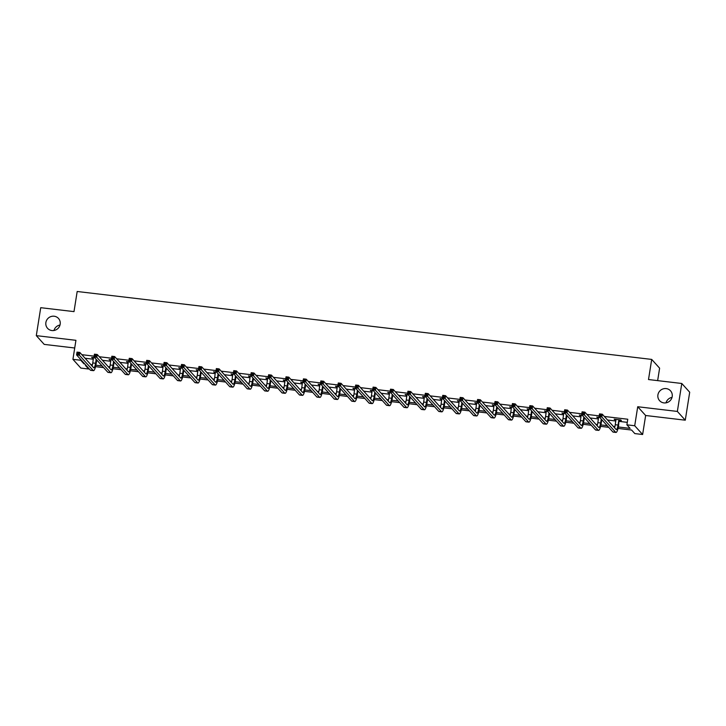 <?xml version="1.0" encoding="UTF-8"?>
<svg xmlns="http://www.w3.org/2000/svg" width="726" height="726" viewBox="0 0 726 726"><rect width="100%" height="100%" fill="white"/><g stroke="black" fill="none" stroke-linecap="round" stroke-linejoin="round"><path stroke-width="1.09" d="M60.176 324.223A7.36 7.079 137.9 0 1 47.562 328.315A7.36 7.079 137.9 0 1 51.038 316.536A7.36 7.079 137.9 0 1 60.176 324.223M672.203 396.587A7.36 7.079 137.9 0 1 659.598 400.679A7.36 7.079 137.9 0 1 663.065 388.9A7.36 7.079 137.9 0 1 672.203 396.587M53.978 330.475A7.36 7.079 137.9 0 1 59.995 325.03M666.005 402.839A7.36 7.079 137.9 0 1 672.022 397.394M88.753 368.363L88.654 369.008L80.84 368.082L72.927 359.334L80.74 360.25L83.944 363.808L84.715 363.898M657.647 380.624L659.616 368.173L651.703 359.415L77.183 291.489L73.998 311.617L40.729 307.688L36.3 335.639L44.213 344.396L74.714 347.999M651.703 359.415L648.509 379.544L681.787 383.482L689.7 392.231L685.271 420.191L677.358 411.433L637.718 406.741L634.715 425.754L642.628 434.511L634.814 433.585L631.602 430.037L618.026 428.431M637.718 406.741L645.641 415.499L685.271 420.191M645.641 415.499L642.628 434.511M681.787 383.482L677.358 411.433M618.343 426.988L630.104 428.376L626.892 424.828L627.781 419.238L604.341 416.47M599.195 415.862L586.926 414.41M581.78 413.802L569.511 412.35M564.365 411.742L552.096 410.29M546.95 409.682L534.681 408.23M529.535 407.622L517.266 406.17M512.12 405.562L499.842 404.11M494.696 403.502L482.427 402.05M477.281 401.442L465.012 399.99M459.867 399.382L447.597 397.939M442.452 397.322L430.182 395.879M425.037 395.271L412.767 393.819M407.622 393.211L395.343 391.759M390.198 391.151L377.928 389.699M372.783 389.091L360.513 387.639M355.368 387.031L343.099 385.579M337.953 384.971L325.684 383.519M320.538 382.911L308.269 381.459M303.123 380.851L290.854 379.399M285.708 378.79L273.43 377.339M268.284 376.73L256.015 375.288M250.869 374.67L238.6 373.228M233.454 372.62L221.185 371.167M216.039 370.559L203.77 369.107M198.625 368.499L186.355 367.047M181.21 366.439L168.931 364.987M163.786 364.379L151.516 362.927M146.371 362.319L134.101 360.867M128.956 360.259L116.686 358.807M111.541 358.199L99.271 356.747M94.126 356.139L81.856 354.687M85.06 358.245L93.355 359.225M102.484 360.296L110.779 361.285M119.899 362.356L128.193 363.336M137.314 364.416L145.608 365.396M154.729 366.476L163.023 367.456M172.144 368.536L180.438 369.516M189.559 370.596L197.853 371.576M206.983 372.656L215.277 373.636M224.398 374.716L232.692 375.696M241.812 376.776L250.107 377.756M259.227 378.836L267.522 379.816M276.642 380.896L284.937 381.876M294.057 382.947L302.352 383.936M311.472 385.007L319.767 385.987M328.896 387.067L337.191 388.047M346.311 389.127L354.606 390.107M363.726 391.187L372.021 392.167M381.141 393.247L389.435 394.227M398.556 395.307L406.85 396.287M415.971 397.367L424.265 398.347M433.395 399.427L441.689 400.407M450.81 401.487L459.104 402.467M468.225 403.547L476.519 404.527M485.64 405.598L493.934 406.587M503.054 407.658L511.349 408.638M520.469 409.718L528.764 410.698M537.884 411.778L546.179 412.758M555.308 413.838L563.603 414.818M572.723 415.898L581.018 416.878M590.138 417.958L598.433 418.938M607.553 420.018L615.848 420.998M619.26 421.398L627.291 422.35M619.568 420.327L621.383 420.545L620.848 419.955L614.151 419.156L616.02 419.909M599.776 417.459L596.736 417.096L598.605 417.849M582.361 415.399L579.321 415.036L581.19 415.789M564.946 413.339L561.897 412.985L563.775 413.729M547.531 411.279L544.482 410.925L546.351 411.669M530.116 409.219L527.067 408.865L528.936 409.609M512.692 407.159L509.652 406.805L511.521 407.549M495.277 405.108L492.237 404.745L494.107 405.498M477.862 403.048L474.822 402.685L476.692 403.438M460.447 400.988L457.398 400.625L459.277 401.378M443.032 398.928L439.983 398.565L441.862 399.318M425.618 396.868L422.568 396.505L424.438 397.258M408.203 394.808L405.153 394.445L407.023 395.198M390.779 392.748L387.738 392.385L389.608 393.138M373.364 390.688L370.324 390.334L372.193 391.078M355.949 388.628L352.909 388.274L354.778 389.018M338.534 386.568L335.485 386.214L337.363 386.958M321.119 384.517L318.07 384.154L319.939 384.898M303.704 382.457L300.655 382.094L302.524 382.847M286.28 380.397L283.24 380.034L285.109 380.787M268.865 378.337L265.825 377.974L267.694 378.727M251.45 376.277L248.41 375.914L250.279 376.667M234.035 374.217L230.986 373.854L232.865 374.607M216.62 372.157L213.571 371.794L215.45 372.547M199.205 370.097L196.156 369.734L198.026 370.487M181.79 368.037L178.741 367.683L180.611 368.427M164.366 365.977L161.326 365.623L163.196 366.367M146.951 363.917L143.911 363.563L145.781 364.307M129.537 361.866L126.496 361.503L128.366 362.247M112.122 359.806L109.072 359.443L110.951 360.196M94.707 357.746L91.657 357.383L93.527 358.136M72.927 359.334L75.931 340.322L36.3 335.639M80.84 359.615L80.74 360.25M626.892 424.828L634.715 425.754M86.212 365.55L85.45 365.459L88.654 369.008M608.706 427.324L600.611 426.371M591.282 425.264L583.196 424.311M573.867 423.213L565.781 422.251M556.452 421.153L548.366 420.191M539.037 419.093L530.942 418.131M521.622 417.033L513.527 416.071M504.207 414.973L496.112 414.011M486.783 412.912L478.697 411.96M469.368 410.852L461.282 409.9M451.953 408.792L443.867 407.84M434.538 406.732L426.452 405.78M417.123 404.672L409.028 403.72M399.708 402.612L391.613 401.66M382.293 400.561L374.199 399.599M364.869 398.501L356.784 397.539M347.455 396.441L339.369 395.479M330.04 394.381L321.954 393.419M312.625 392.321L304.53 391.368M295.21 390.261L287.115 389.308M277.795 388.201L269.7 387.248M260.371 386.141L252.285 385.188M242.956 384.081L234.87 383.128M225.541 382.021L217.455 381.068M208.126 379.961L200.04 379.008M190.711 377.91L182.616 376.948M173.296 375.85L165.201 374.888M155.881 373.79L147.786 372.828M138.457 371.73L130.371 370.768M121.042 369.67L112.957 368.717M103.627 367.61L95.542 366.657M90.832 364.615L92.402 364.806M95.859 365.214L102.13 365.949M108.247 366.675L109.817 366.866M113.274 367.274L119.545 368.009M125.662 368.735L127.231 368.926M130.689 369.334L136.96 370.069M143.076 370.795L144.646 370.977M148.104 371.385L154.375 372.129M160.5 372.855L162.061 373.037M165.519 373.445L171.799 374.189M177.915 374.915L179.476 375.097M182.934 375.505L189.214 376.25M195.33 376.975L196.891 377.157M200.358 377.565L206.629 378.31M212.745 379.036L214.315 379.217M217.773 379.625L224.044 380.37M230.16 381.096L231.73 381.277M235.188 381.685L241.459 382.43M247.575 383.147L249.145 383.337M252.603 383.745L258.873 384.49M264.99 385.207L266.56 385.397M270.018 385.805L276.297 386.55M282.414 387.267L283.975 387.457M287.432 387.865L293.712 388.601M299.829 389.327L301.39 389.517M304.856 389.926L311.127 390.661M317.244 391.387L318.814 391.568M322.271 391.986L328.542 392.721M334.659 393.447L336.229 393.628M339.686 394.036L345.957 394.781M352.074 395.507L353.644 395.688M357.101 396.097L363.372 396.841M369.489 397.567L371.059 397.748M374.516 398.157L380.787 398.901M386.913 399.627L388.474 399.808M391.931 400.217L398.211 400.961M404.328 401.687L405.888 401.868M409.355 402.277L415.626 403.021M421.742 403.747L423.303 403.928M426.77 404.337L433.041 405.081M439.157 405.798L440.727 405.988M444.185 406.397L450.456 407.141M456.572 407.858L458.142 408.048M461.6 408.457L467.871 409.201M473.987 409.918L475.557 410.108M479.015 410.517L485.286 411.252M491.402 411.978L492.972 412.168M496.43 412.577L502.71 413.312M508.826 414.038L510.387 414.219M513.845 414.637L520.125 415.372M526.241 416.098L527.802 416.279M531.269 416.688L537.539 417.432M543.656 418.158L545.226 418.339M548.684 418.748L554.954 419.492M561.071 420.218L562.641 420.399M566.098 420.808L572.369 421.552M578.486 422.278L580.056 422.459M583.513 422.868L589.784 423.612M595.901 424.338L597.471 424.519M600.928 424.928L607.199 425.672M613.325 426.398L614.886 426.579M84.053 363.163L83.944 363.808M614.768 419.229L614.686 419.746M597.353 417.169L597.271 417.695M579.938 415.109L579.856 415.635M562.514 413.058L562.432 413.575M545.099 410.998L545.017 411.515M527.684 408.938L527.602 409.455M510.269 406.878L510.187 407.395M492.854 404.818L492.772 405.335M475.439 402.758L475.358 403.275M458.015 400.698L457.934 401.215M440.6 398.638L440.519 399.155M423.185 396.577L423.104 397.095M405.77 394.517L405.689 395.044M388.356 392.467L388.274 392.984M370.941 390.406L370.859 390.924M353.526 388.346L353.444 388.864M336.102 386.286L336.02 386.804M318.687 384.226L318.605 384.744M301.272 382.166L301.19 382.684M283.857 380.106L283.775 380.624M266.442 378.046L266.36 378.564M249.027 375.986L248.945 376.504M231.603 373.926L231.521 374.444M214.188 371.866L214.106 372.393M196.773 369.815L196.692 370.333M179.358 367.755L179.277 368.273M161.943 365.695L161.862 366.213M144.528 363.635L144.447 364.153M127.114 361.575L127.023 362.092M109.69 359.515L109.608 360.032M92.275 357.455L92.193 357.972M615.966 419.374L615.258 424.719A5.754 1.225 -83.3 0 1 614.55 427.75M618.842 420.073L618.053 425.055A5.754 1.225 -83.3 0 1 616.301 429.583A5.754 1.225 -83.3 0 1 616.093 429.456L602.299 414.21L601.863 417.005L615.648 432.251A8.63 1.833 96.7 0 0 615.966 432.442A8.63 1.833 96.7 0 0 618.588 425.645L619.033 419.737M619.859 419.837L619.378 420.663M600.874 415.762L601.863 417.005L599.068 416.679L599.513 413.884L602.299 414.21L599.939 414.51L599.758 415.626L600.874 415.762L601.055 414.646M599.758 415.626L599.068 416.679L612.862 431.925A8.63 1.833 96.7 0 0 613.18 432.106L615.966 432.442M599.513 413.884L599.939 414.51M598.542 417.314L597.843 422.668A5.754 1.225 -83.3 0 1 597.126 425.69M601.255 419.093L600.629 422.995A5.754 1.225 -83.3 0 1 598.886 427.523A5.754 1.225 -83.3 0 1 598.678 427.405L584.884 412.15L584.439 414.945L598.233 430.2A8.63 1.833 96.7 0 0 598.551 430.382A8.63 1.833 96.7 0 0 601.164 423.585L601.79 419.682M583.459 413.702L584.439 414.945L581.653 414.619L582.098 411.824L584.884 412.15L582.524 412.45L582.343 413.566L583.459 413.702L583.64 412.586M582.343 413.566L581.653 414.619L595.447 429.865A8.63 1.833 96.7 0 0 595.756 430.046L598.551 430.382M582.098 411.824L582.524 412.45M581.127 415.254L580.428 420.608A5.754 1.225 -83.3 0 1 579.711 423.63M583.831 417.033L583.214 420.935A5.754 1.225 -83.3 0 1 581.472 425.463A5.754 1.225 -83.3 0 1 581.263 425.345L567.469 410.09L567.024 412.885L580.818 428.14A8.63 1.833 96.7 0 0 581.136 428.322A8.63 1.833 96.7 0 0 583.749 421.525L584.366 417.622M566.044 411.642L567.024 412.885L564.238 412.559L564.683 409.763L567.469 410.09L565.1 410.39L564.928 411.506L566.044 411.642L566.226 410.526M564.928 411.506L564.238 412.559L578.032 427.805A8.63 1.833 96.7 0 0 578.341 427.986L581.136 428.322M564.683 409.763L565.1 410.39M563.712 413.194L563.013 418.548A5.754 1.225 -83.3 0 1 562.296 421.57M566.416 414.973L565.799 418.875A5.754 1.225 -83.3 0 1 564.057 423.403A5.754 1.225 -83.3 0 1 563.848 423.285L550.054 408.03L549.609 410.825L563.403 426.08A8.63 1.833 96.7 0 0 563.721 426.262A8.63 1.833 96.7 0 0 566.334 419.465L566.952 415.562M548.629 409.582L549.609 410.825L546.823 410.499L547.259 407.703L550.054 408.03L547.685 408.33L547.513 409.446L548.629 409.582L548.802 408.466M547.513 409.446L546.823 410.499L560.608 425.745A8.63 1.833 96.7 0 0 560.926 425.935L563.721 426.262M547.259 407.703L547.685 408.33M546.297 411.134L545.589 416.488A5.754 1.225 -83.3 0 1 544.881 419.51M549.001 412.912L548.384 416.815A5.754 1.225 -83.3 0 1 546.642 421.343A5.754 1.225 -83.3 0 1 546.433 421.225L532.639 405.97L532.194 408.765L545.988 424.02A8.63 1.833 96.7 0 0 546.297 424.202A8.63 1.833 96.7 0 0 548.92 417.405L549.537 413.502M531.214 407.522L532.194 408.765L529.399 408.439L529.844 405.643L532.639 405.97L530.27 406.27L530.098 407.395L531.214 407.522L531.387 406.406M530.098 407.395L529.399 408.439L543.193 423.685A8.63 1.833 96.7 0 0 543.511 423.875L546.297 424.202M529.844 405.643L530.27 406.27M528.882 409.074L528.174 414.428A5.754 1.225 -83.3 0 1 527.466 417.45M531.586 410.852L530.969 414.755A5.754 1.225 -83.3 0 1 529.227 419.283A5.754 1.225 -83.3 0 1 529.009 419.165L515.224 403.91L514.779 406.705L528.573 421.96A8.63 1.833 96.7 0 0 528.882 422.142A8.63 1.833 96.7 0 0 531.505 415.345L532.122 411.442M513.799 405.462L514.779 406.705L511.984 406.378L512.429 403.583L515.224 403.91L512.855 404.21L512.683 405.335L513.799 405.462L513.972 404.346M512.683 405.335L511.984 406.378L525.778 421.634A8.63 1.833 96.7 0 0 526.096 421.815L528.882 422.142M512.429 403.583L512.855 404.21M511.467 407.014L510.759 412.368A5.754 1.225 -83.3 0 1 510.051 415.39M514.171 408.792L513.554 412.695A5.754 1.225 -83.3 0 1 511.803 417.223A5.754 1.225 -83.3 0 1 511.594 417.105L497.8 401.85L497.364 404.645L511.149 419.9A8.63 1.833 96.7 0 0 511.467 420.082A8.63 1.833 96.7 0 0 514.09 413.294L514.707 409.382M496.375 403.402L497.364 404.645L494.569 404.318L495.014 401.523L497.8 401.85L495.441 402.159L495.259 403.275L496.375 403.402L496.557 402.286M495.259 403.275L494.569 404.318L508.363 419.574A8.63 1.833 96.7 0 0 508.681 419.755L511.467 420.082M495.014 401.523L495.441 402.159M494.043 404.963L493.344 410.308A5.754 1.225 -83.3 0 1 492.627 413.33M496.756 406.732L496.139 410.635A5.754 1.225 -83.3 0 1 494.388 415.172A5.754 1.225 -83.3 0 1 494.179 415.045L480.385 399.799L479.95 402.594L493.734 417.84A8.63 1.833 96.7 0 0 494.052 418.022A8.63 1.833 96.7 0 0 496.675 411.234L497.292 407.322M478.96 401.342L479.95 402.594L477.154 402.258L477.599 399.463L480.385 399.799L478.026 400.099L477.844 401.215L478.96 401.342L479.142 400.226M477.844 401.215L477.154 402.258L490.948 417.514A8.63 1.833 96.7 0 0 491.257 417.695L494.052 418.022M477.599 399.463L478.026 400.099M476.628 402.903L475.929 408.248A5.754 1.225 -83.3 0 1 475.212 411.279M479.342 404.672L478.715 408.584A5.754 1.225 -83.3 0 1 476.973 413.112A5.754 1.225 -83.3 0 1 476.764 412.985L462.97 397.739L462.526 400.534L476.32 415.78A8.63 1.833 96.7 0 0 476.637 415.962A8.63 1.833 96.7 0 0 479.251 409.174L479.877 405.262M461.545 399.282L462.526 400.534L459.74 400.198L460.184 397.403L462.97 397.739L460.611 398.039L460.429 399.155L461.545 399.282L461.727 398.166M460.429 399.155L459.74 400.198L473.533 415.454A8.63 1.833 96.7 0 0 473.842 415.635L476.637 415.962M460.184 397.403L460.611 398.039M459.213 400.843L458.514 406.188A5.754 1.225 -83.3 0 1 457.797 409.219M461.917 402.612L461.3 406.524A5.754 1.225 -83.3 0 1 459.558 411.052A5.754 1.225 -83.3 0 1 459.349 410.925L445.555 395.679L445.111 398.474L458.905 413.72A8.63 1.833 96.7 0 0 459.222 413.902A8.63 1.833 96.7 0 0 461.836 407.114L462.453 403.211M444.13 397.231L445.111 398.474L442.325 398.138L442.76 395.343L445.555 395.679L443.187 395.979L443.014 397.095L444.13 397.231L444.303 396.106M443.014 397.095L442.325 398.138L456.11 413.393A8.63 1.833 96.7 0 0 456.427 413.575L459.222 413.902M442.76 395.343L443.187 395.979M441.798 398.783L441.099 404.128A5.754 1.225 -83.3 0 1 440.383 407.159M444.503 400.552L443.885 404.464A5.754 1.225 -83.3 0 1 442.143 408.992A5.754 1.225 -83.3 0 1 441.934 408.865L428.14 393.619L427.696 396.414L441.49 411.66A8.63 1.833 96.7 0 0 441.807 411.851A8.63 1.833 96.7 0 0 444.421 405.054L445.038 401.151M426.716 395.171L427.696 396.414L424.901 396.078L425.345 393.283L428.14 393.619L425.772 393.919L425.599 395.035L426.716 395.171L426.888 394.046M425.599 395.035L424.901 396.078L438.695 411.333A8.63 1.833 96.7 0 0 439.012 411.515L441.807 411.851M425.345 393.283L425.772 393.919M424.383 396.723L423.675 402.068A5.754 1.225 -83.3 0 1 422.968 405.099M427.088 398.501L426.471 402.404A5.754 1.225 -83.3 0 1 424.728 406.932A5.754 1.225 -83.3 0 1 424.51 406.805L410.725 391.559L410.281 394.354L424.075 409.6A8.63 1.833 96.7 0 0 424.383 409.791A8.63 1.833 96.7 0 0 427.006 402.994L427.623 399.091M409.301 393.111L410.281 394.354L407.486 394.027L407.93 391.232L410.725 391.559L408.357 391.858L408.184 392.975L409.301 393.111L409.473 391.995M408.184 392.975L407.486 394.027L421.28 409.273A8.63 1.833 96.7 0 0 421.597 409.455L424.383 409.791M407.93 391.232L408.357 391.858M406.968 394.663L406.261 400.017A5.754 1.225 -83.3 0 1 405.553 403.039M409.673 396.441L409.056 400.344A5.754 1.225 -83.3 0 1 407.304 404.872A5.754 1.225 -83.3 0 1 407.095 404.754L393.31 389.499L392.866 392.294L406.66 407.549A8.63 1.833 96.7 0 0 406.968 407.731A8.63 1.833 96.7 0 0 409.591 400.933L410.208 397.031M391.877 391.051L392.866 392.294L390.071 391.967L390.515 389.172L393.31 389.499L390.942 389.798L390.76 390.915L391.877 391.051L392.058 389.935M390.76 390.915L390.071 391.967L403.865 407.213A8.63 1.833 96.7 0 0 404.182 407.395L406.968 407.731M390.515 389.172L390.942 389.798M389.553 392.603L388.846 397.957A5.754 1.225 -83.3 0 1 388.138 400.979M392.258 394.381L391.641 398.284A5.754 1.225 -83.3 0 1 389.889 402.812A5.754 1.225 -83.3 0 1 389.68 402.694L375.886 387.439L375.451 390.234L389.236 405.489A8.63 1.833 96.7 0 0 389.553 405.671A8.63 1.833 96.7 0 0 392.176 398.873L392.793 394.971M374.462 388.991L375.451 390.234L372.656 389.907L373.1 387.112L375.886 387.439L373.527 387.738L373.345 388.855L374.462 388.991L374.643 387.875M373.345 388.855L372.656 389.907L386.45 405.153A8.63 1.833 96.7 0 0 386.767 405.335L389.553 405.671M373.1 387.112L373.527 387.738M372.129 390.543L371.431 395.897A5.754 1.225 -83.3 0 1 370.714 398.919M374.843 392.321L374.217 396.224A5.754 1.225 -83.3 0 1 372.474 400.752A5.754 1.225 -83.3 0 1 372.266 400.634L358.472 385.379L358.027 388.174L371.821 403.429A8.63 1.833 96.7 0 0 372.139 403.611A8.63 1.833 96.7 0 0 374.752 396.813L375.378 392.911M357.047 386.931L358.027 388.174L355.241 387.847L355.686 385.052L358.472 385.379L356.112 385.678L355.931 386.795L357.047 386.931L357.228 385.815M355.931 386.795L355.241 387.847L369.035 403.093A8.63 1.833 96.7 0 0 369.343 403.284L372.139 403.611M355.686 385.052L356.112 385.678M354.715 388.483L354.016 393.837A5.754 1.225 -83.3 0 1 353.299 396.859M357.419 390.261L356.802 394.164A5.754 1.225 -83.3 0 1 355.059 398.692A5.754 1.225 -83.3 0 1 354.851 398.574L341.057 383.319L340.612 386.114L354.406 401.369A8.63 1.833 96.7 0 0 354.724 401.551A8.63 1.833 96.7 0 0 357.337 394.753L357.954 390.851M339.632 384.871L340.612 386.114L337.826 385.787L338.271 382.992L341.057 383.319L338.688 383.618L338.516 384.744L339.632 384.871L339.813 383.755M338.516 384.744L337.826 385.787L351.62 401.033A8.63 1.833 96.7 0 0 351.928 401.224L354.724 401.551M338.271 382.992L338.688 383.618M337.3 386.423L336.601 391.777A5.754 1.225 -83.3 0 1 335.884 394.799M340.004 388.201L339.387 392.104A5.754 1.225 -83.3 0 1 337.644 396.632A5.754 1.225 -83.3 0 1 337.436 396.514L323.642 381.259L323.197 384.054L336.991 399.309A8.63 1.833 96.7 0 0 337.309 399.491A8.63 1.833 96.7 0 0 339.922 392.693L340.539 388.791M322.217 382.811L323.197 384.054L320.411 383.727L320.847 380.932L323.642 381.259L321.273 381.558L321.101 382.684L322.217 382.811L322.389 381.695M321.101 382.684L320.411 383.727L334.196 398.982A8.63 1.833 96.7 0 0 334.514 399.164L337.309 399.491M320.847 380.932L321.273 381.558M319.885 384.363L319.177 389.717A5.754 1.225 -83.3 0 1 318.469 392.739M322.589 386.141L321.972 390.043A5.754 1.225 -83.3 0 1 320.23 394.572A5.754 1.225 -83.3 0 1 320.021 394.454L306.227 379.199L305.782 382.003L319.576 397.249A8.63 1.833 96.7 0 0 319.885 397.431A8.63 1.833 96.7 0 0 322.507 390.642L323.124 386.731M304.802 380.751L305.782 382.003L302.987 381.667L303.432 378.872L306.227 379.199L303.858 379.507L303.686 380.624L304.802 380.751L304.974 379.634M303.686 380.624L302.987 381.667L316.781 396.922A8.63 1.833 96.7 0 0 317.099 397.104L319.885 397.431M303.432 378.872L303.858 379.507M302.47 382.312L301.762 387.657A5.754 1.225 -83.3 0 1 301.054 390.679M305.174 384.081L304.557 387.983A5.754 1.225 -83.3 0 1 302.815 392.521A5.754 1.225 -83.3 0 1 302.597 392.394L288.812 377.148L288.367 379.943L302.161 395.189A8.63 1.833 96.7 0 0 302.47 395.371A8.63 1.833 96.7 0 0 305.092 388.582L305.71 384.671M287.387 378.691L288.367 379.943L285.572 379.607L286.017 376.812L288.812 377.148L286.443 377.447L286.271 378.564L287.387 378.691L287.56 377.574M286.271 378.564L285.572 379.607L299.366 394.862A8.63 1.833 96.7 0 0 299.684 395.044L302.47 395.371M286.017 376.812L286.443 377.447M285.055 380.252L284.347 385.597A5.754 1.225 -83.3 0 1 283.639 388.628M287.759 382.021L287.142 385.933A5.754 1.225 -83.3 0 1 285.391 390.461A5.754 1.225 -83.3 0 1 285.182 390.334L271.388 375.088L270.952 377.883L284.737 393.129A8.63 1.833 96.7 0 0 285.055 393.31A8.63 1.833 96.7 0 0 287.678 386.522L288.295 382.611M269.963 376.631L270.952 377.883L268.157 377.547L268.602 374.752L271.388 375.088L269.028 375.387L268.847 376.504L269.963 376.631L270.145 375.514M268.847 376.504L268.157 377.547L281.951 392.802A8.63 1.833 96.7 0 0 282.269 392.984L285.055 393.31M268.602 374.752L269.028 375.387M267.631 378.192L266.932 383.537A5.754 1.225 -83.3 0 1 266.215 386.568M270.344 379.961L269.727 383.873A5.754 1.225 -83.3 0 1 267.976 388.401A5.754 1.225 -83.3 0 1 267.767 388.274L253.973 373.028L253.537 375.823L267.322 391.069A8.63 1.833 96.7 0 0 267.64 391.25A8.63 1.833 96.7 0 0 270.253 384.462L270.88 380.56M252.548 374.58L253.537 375.823L250.742 375.487L251.187 372.692L253.973 373.028L251.613 373.327L251.432 374.444L252.548 374.58L252.73 373.454M251.432 374.444L250.742 375.487L264.536 390.742A8.63 1.833 96.7 0 0 264.845 390.924L267.64 391.25M251.187 372.692L251.613 373.327M250.216 376.132L249.517 381.477A5.754 1.225 -83.3 0 1 248.8 384.508M252.929 377.901L252.303 381.812A5.754 1.225 -83.3 0 1 250.561 386.341A5.754 1.225 -83.3 0 1 250.352 386.214L236.558 370.968L236.113 373.763L249.907 389.009A8.63 1.833 96.7 0 0 250.225 389.2A8.63 1.833 96.7 0 0 252.839 382.402L253.456 378.5M235.133 372.52L236.113 373.763L233.327 373.436L233.772 370.632L236.558 370.968L234.199 371.267L234.017 372.384L235.133 372.52L235.315 371.394M234.017 372.384L233.327 373.436L247.121 388.682A8.63 1.833 96.7 0 0 247.43 388.864L250.225 389.2M233.772 370.632L234.199 371.267M232.801 374.071L232.102 379.417A5.754 1.225 -83.3 0 1 231.385 382.448M235.505 375.85L234.888 379.752A5.754 1.225 -83.3 0 1 233.146 384.281A5.754 1.225 -83.3 0 1 232.937 384.154L219.143 368.908L218.698 371.703L232.492 386.949A8.63 1.833 96.7 0 0 232.81 387.139A8.63 1.833 96.7 0 0 235.424 380.342L236.041 376.44M217.718 370.46L218.698 371.703L215.912 371.376L216.348 368.581L219.143 368.908L216.775 369.207L216.602 370.324L217.718 370.46L217.891 369.343M216.602 370.324L215.912 371.376L229.697 386.622A8.63 1.833 96.7 0 0 230.015 386.804L232.81 387.139M216.348 368.581L216.775 369.207M215.386 372.011L214.687 377.366A5.754 1.225 -83.3 0 1 213.97 380.388M218.09 373.79L217.473 377.692A5.754 1.225 -83.3 0 1 215.731 382.221A5.754 1.225 -83.3 0 1 215.522 382.103L201.728 366.848L201.284 369.643L215.077 384.898A8.63 1.833 96.7 0 0 215.395 385.079A8.63 1.833 96.7 0 0 218.009 378.282L218.626 374.38M200.303 368.4L201.284 369.643L198.488 369.316L198.933 366.521L201.728 366.848L199.36 367.147L199.187 368.264L200.303 368.4L200.476 367.283M199.187 368.264L198.488 369.316L212.282 384.562A8.63 1.833 96.7 0 0 212.6 384.744L215.395 385.079M198.933 366.521L199.36 367.147M197.971 369.951L197.263 375.306A5.754 1.225 -83.3 0 1 196.555 378.328M200.675 371.73L200.058 375.632A5.754 1.225 -83.3 0 1 198.316 380.161A5.754 1.225 -83.3 0 1 198.098 380.043L184.313 364.788L183.869 367.583L197.663 382.838A8.63 1.833 96.7 0 0 197.971 383.019A8.63 1.833 96.7 0 0 200.594 376.222L201.211 372.32M182.888 366.34L183.869 367.583L181.073 367.256L181.518 364.461L184.313 364.788L181.945 365.087L181.772 366.203L182.888 366.34L183.061 365.223M181.772 366.203L181.073 367.256L194.867 382.502A8.63 1.833 96.7 0 0 195.185 382.684L197.971 383.019M181.518 364.461L181.945 365.087M180.556 367.891L179.848 373.246A5.754 1.225 -83.3 0 1 179.141 376.268M183.261 369.67L182.643 373.572A5.754 1.225 -83.3 0 1 180.892 378.101A5.754 1.225 -83.3 0 1 180.683 377.983L166.898 362.728L166.454 365.523L180.248 380.778A8.63 1.833 96.7 0 0 180.556 380.959A8.63 1.833 96.7 0 0 183.179 374.162L183.796 370.26M165.464 364.28L166.454 365.523L163.659 365.196L164.103 362.401L166.898 362.728L164.53 363.027L164.348 364.143L165.464 364.28L165.646 363.163M164.348 364.143L163.659 365.196L177.453 380.442A8.63 1.833 96.7 0 0 177.77 380.633L180.556 380.959M164.103 362.401L164.53 363.027M163.141 365.831L162.433 371.186A5.754 1.225 -83.3 0 1 161.726 374.208M165.846 367.61L165.229 371.512A5.754 1.225 -83.3 0 1 163.477 376.041A5.754 1.225 -83.3 0 1 163.268 375.923L149.474 360.668L149.039 363.463L162.824 378.718A8.63 1.833 96.7 0 0 163.141 378.899A8.63 1.833 96.7 0 0 165.764 372.102L166.381 368.2M148.05 362.22L149.039 363.463L146.244 363.136L146.688 360.341L149.474 360.668L147.115 360.967L146.933 362.092L148.05 362.22L148.231 361.103M146.933 362.092L146.244 363.136L160.038 378.391A8.63 1.833 96.7 0 0 160.355 378.573L163.141 378.899M146.688 360.341L147.115 360.967M145.717 363.771L145.019 369.126A5.754 1.225 -83.3 0 1 144.302 372.148M148.431 365.55L147.805 369.452A5.754 1.225 -83.3 0 1 146.062 373.981A5.754 1.225 -83.3 0 1 145.853 373.863L132.059 358.608L131.615 361.403L145.409 376.658A8.63 1.833 96.7 0 0 145.726 376.839A8.63 1.833 96.7 0 0 148.34 370.042L148.966 366.14M130.635 360.16L131.615 361.403L128.829 361.076L129.273 358.281L132.059 358.608L129.7 358.907L129.518 360.032L130.635 360.16L130.816 359.043M129.518 360.032L128.829 361.076L142.623 376.331A8.63 1.833 96.7 0 0 142.931 376.513L145.726 376.839M129.273 358.281L129.7 358.907M128.302 361.711L127.604 367.066A5.754 1.225 -83.3 0 1 126.887 370.088M131.007 363.49L130.39 367.392A5.754 1.225 -83.3 0 1 128.647 371.921A5.754 1.225 -83.3 0 1 128.438 371.803L114.644 356.557L114.2 359.352L127.994 374.598A8.63 1.833 96.7 0 0 128.311 374.779A8.63 1.833 96.7 0 0 130.925 367.991L131.542 364.08M113.22 358.1L114.2 359.352L111.414 359.016L111.849 356.221L114.644 356.557L112.276 356.856L112.103 357.972L113.22 358.1L113.392 356.983M112.103 357.972L111.414 359.016L125.199 374.271A8.63 1.833 96.7 0 0 125.516 374.453L128.311 374.779M111.849 356.221L112.276 356.856M110.887 359.66L110.189 365.006A5.754 1.225 -83.3 0 1 109.472 368.028M113.592 361.43L112.975 365.332A5.754 1.225 -83.3 0 1 111.232 369.87A5.754 1.225 -83.3 0 1 111.024 369.743L97.23 354.497L96.785 357.292L110.579 372.538A8.63 1.833 96.7 0 0 110.897 372.719A8.63 1.833 96.7 0 0 113.51 365.931L114.127 362.02M95.805 356.039L96.785 357.292L93.999 356.956L94.434 354.161L97.23 354.497L94.861 354.796L94.689 355.912L95.805 356.039L95.977 354.923M94.689 355.912L93.999 356.956L107.784 372.211A8.63 1.833 96.7 0 0 108.101 372.393L110.897 372.719M94.434 354.161L94.861 354.796M93.472 357.6L92.765 362.946A5.754 1.225 -83.3 0 1 92.057 365.977M96.177 359.37L95.56 363.281A5.754 1.225 -83.3 0 1 93.817 367.81A5.754 1.225 -83.3 0 1 93.609 367.683L79.815 352.437L79.37 355.232L93.164 370.478A8.63 1.833 96.7 0 0 93.472 370.659A8.63 1.833 96.7 0 0 96.095 363.871L96.712 359.96M78.39 353.989L79.37 355.232L76.575 354.896L77.02 352.101L79.815 352.437L77.446 352.736L77.274 353.852L78.39 353.989L78.562 352.863M77.274 353.852L76.575 354.896L90.369 370.151A8.63 1.833 96.7 0 0 90.686 370.333L93.472 370.659M77.02 352.101L77.446 352.736M618.053 425.055L615.258 424.719M615.648 432.251L612.862 431.925M600.629 422.995L597.843 422.668M598.233 430.2L595.447 429.865M583.214 420.935L580.428 420.608M580.818 428.14L578.032 427.805M565.799 418.875L563.013 418.548M563.403 426.08L560.608 425.745M548.384 416.815L545.589 416.488M545.988 424.02L543.193 423.685M530.969 414.755L528.174 414.428M528.573 421.96L525.778 421.634M513.554 412.695L510.759 412.368M511.149 419.9L508.363 419.574M496.139 410.635L493.344 410.308M493.734 417.84L490.948 417.514M478.715 408.584L475.929 408.248M476.32 415.78L473.533 415.454M461.3 406.524L458.514 406.188M458.905 413.72L456.11 413.393M443.885 404.464L441.099 404.128M441.49 411.66L438.695 411.333M426.471 402.404L423.675 402.068M424.075 409.6L421.28 409.273M409.056 400.344L406.261 400.017M406.66 407.549L403.865 407.213M391.641 398.284L388.846 397.957M389.236 405.489L386.45 405.153M374.217 396.224L371.431 395.897M371.821 403.429L369.035 403.093M356.802 394.164L354.016 393.837M354.406 401.369L351.62 401.033M339.387 392.104L336.601 391.777M336.991 399.309L334.196 398.982M321.972 390.043L319.177 389.717M319.576 397.249L316.781 396.922M304.557 387.983L301.762 387.657M302.161 395.189L299.366 394.862M287.142 385.933L284.347 385.597M284.737 393.129L281.951 392.802M269.727 383.873L266.932 383.537M267.322 391.069L264.536 390.742M252.303 381.812L249.517 381.477M249.907 389.009L247.121 388.682M234.888 379.752L232.102 379.417M232.492 386.949L229.697 386.622M217.473 377.692L214.687 377.366M215.077 384.898L212.282 384.562M200.058 375.632L197.263 375.306M197.663 382.838L194.867 382.502M182.643 373.572L179.848 373.246M180.248 380.778L177.453 380.442M165.229 371.512L162.433 371.186M162.824 378.718L160.038 378.391M147.805 369.452L145.019 369.126M145.409 376.658L142.623 376.331M130.39 367.392L127.604 367.066M127.994 374.598L125.199 374.271M112.975 365.332L110.189 365.006M110.579 372.538L107.784 372.211M95.56 363.281L92.765 362.946M93.164 370.478L90.369 370.151"/></g></svg>
